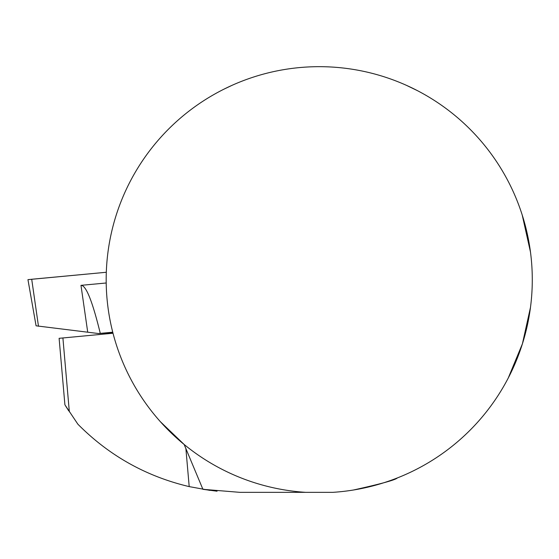<?xml version="1.0" encoding="UTF-8"?>
<svg xmlns="http://www.w3.org/2000/svg" width="559" height="559" viewBox="0 0 559 559"><rect width="100%" height="100%" fill="white"/><g stroke="black" fill="none" stroke-linecap="round" stroke-linejoin="round"><path stroke-width="0.84" d="M305.493 492.332L332.968 492.332A213.049 213.049 0 0 0 501.402 169.251A213.049 213.049 0 0 0 137.06 169.251A213.049 213.049 0 0 0 305.493 492.332L239.755 492.332L202.91 489.314L217.046 491.207M353.519 489.998C381.14 483.856 395.737 479.839 397.323 477.945M530.477 307.394L522.434 343.764L508.236 378.052M522.218 215.012L530.477 252.046M406.386 85.31L417.259 90.565M232.076 85.31L223.886 89.195M202.91 489.314L184.149 444.475L160.482 421.814M210.002 490.397L189.201 486.609C146.137 476.422 109.026 455.613 77.869 424.183L64.907 404.814L59.114 338.321L113.009 333.241M65.724 406.141L68.638 410.718M77.869 424.183L78.253 424.574M112.834 332.556L98.559 333.541L112.743 332.2M98.559 333.541L36.076 325.813L27.95 279.64L106.308 272.268L31.556 279.269M106.203 282.987L80.978 285.349C85.974 285.097 92.403 301.105 100.278 333.367M62.901 337.929L69.337 411.78M185.861 448.297L189.201 486.609M87.707 332.081L80.978 285.349M31.709 279.248L38.48 326.267"/></g></svg>
